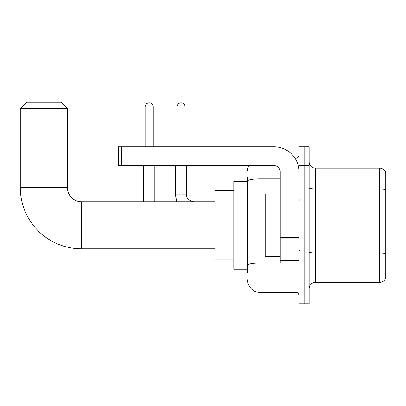 <?xml version="1.0" encoding="UTF-8"?>
<svg xmlns="http://www.w3.org/2000/svg" width="406" height="406" viewBox="0 0 406 406"><rect width="100%" height="100%" fill="white"/><g stroke="black" fill="none" stroke-linecap="round" stroke-linejoin="round"><path stroke-width="0.61" d="M247.599 272.989L247.599 181.046L247.599 181.345L233.79 181.345L233.79 269.224L247.599 269.224M299.075 284.921L299.075 303.749L304.094 303.749L304.094 284.921L304.094 303.749L309.118 303.749L309.118 284.921L304.094 284.921L304.094 165.648L304.094 284.921L299.075 284.921L299.075 165.648L304.094 165.648L304.094 146.82L304.094 165.648L309.118 165.648L309.118 284.921M309.118 165.648L309.118 146.82L299.075 146.82L299.075 165.648M260.155 165.648L260.155 292.452L295.933 292.452L295.933 262.946M294.934 158.117L295.933 158.117A3.136 3.136 0 0 0 299.075 154.98M247.599 267.341L247.599 265.164A12.556 2.182 180 0 1 260.155 262.981L295.933 262.981A3.136 0.543 0 0 0 297.025 262.946M280.241 178.868L260.155 178.868A12.556 2.182 180 0 0 247.599 181.046L247.599 177.579M299.075 295.588A3.136 3.136 0 0 0 295.933 292.452M247.599 170.672A12.556 12.556 0 0 1 248.65 165.648M260.155 292.452A12.556 12.556 0 0 1 247.599 279.896M309.118 288.686A6.278 6.278 0 0 1 315.396 282.409L379.676 282.409L379.676 168.16L315.396 168.16A6.278 6.278 0 0 1 309.118 161.882A6.278 6.278 0 0 0 315.396 168.16L315.396 282.409M385.7 172.682A6.278 6.278 0 0 0 379.676 168.16A6.278 6.278 0 0 1 385.7 172.682L385.7 277.887A6.278 6.278 0 0 1 379.676 282.409M385.7 189.78L385.7 253.725A6.278 1.091 180 0 0 379.676 252.938L315.396 252.938A6.278 1.091 -0 0 1 309.118 251.847M214.957 248.822L81.504 248.822A61.204 61.204 0 0 1 20.3 187.623L20.3 108.529L26.578 102.251L61.103 102.251L67.381 108.529L20.3 108.529M81.504 248.822L81.504 201.746A14.124 14.124 0 0 1 67.381 187.623L67.381 108.529M233.79 190.759L214.957 190.759L214.957 259.81L233.79 259.81M145.094 146.82L145.094 106.956A4.08 4.08 0 0 1 149.175 102.875A4.08 4.08 0 0 1 153.255 106.956L153.255 146.82M154.823 201.746L154.823 165.648M143.521 201.746L143.521 165.648M176.98 146.82L176.98 106.956A4.08 4.08 0 0 1 181.061 102.875A4.08 4.08 0 0 1 185.141 106.956L185.141 146.82M299.075 262.946L280.241 262.946L280.241 237.566L299.075 237.566M299.075 171.926A25.111 25.111 0 0 0 273.964 146.82L121.424 146.82L121.424 165.648L273.964 165.648A6.278 6.278 0 0 1 280.241 171.926L280.241 237.566M121.424 165.648L118.288 165.648L118.288 146.82L121.424 146.82M280.241 193.895L265.179 193.895L265.179 256.673L280.241 256.673M247.599 196.905L233.79 196.905M247.599 247.122L233.79 247.122M295.933 159.771L295.933 158.117M385.7 189.693A6.278 1.091 180 0 0 379.676 188.912L315.396 188.912A6.278 1.091 0 0 1 309.118 187.821M20.3 187.623L67.381 187.623M145.094 106.956L153.255 106.956M175.412 165.648L175.412 194.839L176.772 201.746L175.412 194.839L176.772 201.746L175.412 194.839L176.772 201.746L175.412 194.839L186.699 194.839C186.329 198.189 188.633 200.488 193.616 201.746C188.633 200.488 186.329 198.189 186.709 194.839C186.329 198.189 188.633 200.488 193.616 201.746C188.633 200.488 186.329 198.189 186.709 194.839C186.329 198.189 188.633 200.488 193.616 201.746C188.633 200.488 186.329 198.189 186.709 194.839L186.709 165.648M176.98 106.956L185.141 106.956M299.075 238.109L280.241 238.109M280.241 260.353L299.075 260.353M214.957 201.746L81.504 201.746M299.699 200.173L299.075 199.549M299.699 250.395L299.075 251.02"/></g></svg>
